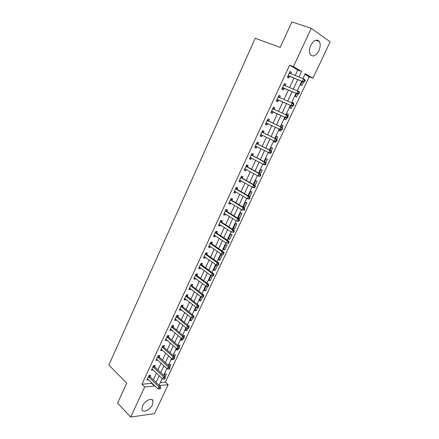 <?xml version="1.0" encoding="UTF-8"?>
<svg xmlns="http://www.w3.org/2000/svg" width="439" height="439" viewBox="0 0 439 439"><rect width="100%" height="100%" fill="white"/><g stroke="black" fill="none" stroke-linecap="round" stroke-linejoin="round"><path stroke-width="0.66" d="M142.51 405.938C144.766 400.708 152.201 397.191 153.063 400.856L152.487 404.659C150.264 409.812 142.829 413.417 141.934 409.691L142.51 405.938M310.817 45.327C313.874 40.048 316.717 38.775 319.345 41.502C320.618 43.966 320.459 47.05 318.862 50.759C315.811 56.033 312.963 57.279 310.324 54.507C309.083 52.082 309.248 49.025 310.817 45.327M160.301 382.561L165.404 382.095L168.159 384.712L154.495 413.631L130.723 417.05L117.586 403.106L126.717 383.143L108.856 365.061L255.207 38.292L280.214 47.417L291.858 21.95L311.24 28.277L330.144 41.809L312.925 78.263L305.242 73.653L302.926 78.581M165.404 382.095L309.182 76.809L312.925 78.263M309.182 76.809L304.951 74.273M302.268 81.462L300.682 84.842L301.972 85.578L303.645 82.011M299.096 91.696L297.796 90.988M296.588 93.556L295.255 96.404L296.555 97.096L297.955 94.122M293.433 103.736L293.757 103.055L292.445 102.38L292.122 103.066M290.958 105.558L289.866 107.873L291.183 108.532L292.303 106.145M287.819 115.687L288.401 114.447L287.084 113.805L286.497 115.051M285.366 117.465L284.521 119.265L285.844 119.885L286.7 118.069M282.25 127.54L283.089 125.757L281.756 125.153L280.927 126.92M279.802 129.313L279.215 130.564L280.548 131.151L281.136 129.906M276.718 139.3L277.81 136.979L276.471 136.408L275.412 138.664M274.276 141.095L273.947 141.786L275.297 142.34L275.615 141.654M271.236 150.972L272.575 148.119L271.225 147.586L269.947 150.314M268.789 152.783L270.139 153.31M265.793 162.551L267.378 159.181L266.018 158.682L264.519 161.876M260.393 174.042L262.22 170.162L260.848 169.695L259.131 173.35M255.037 185.445L257.095 181.06L255.717 180.627L253.786 184.737M249.72 196.76L252.013 191.876L250.62 191.475L248.479 196.035M243.678 207.526L244.556 207.746L246.965 202.62L245.566 202.253L243.217 207.252M240.545 212.948L238.147 218.057L239.562 218.375L241.955 213.283L240.545 212.948M235.556 223.566L233.18 228.637L234.602 228.928L236.978 223.874L235.556 223.566M230.607 234.108L228.247 239.145L229.679 239.403L232.039 234.382L230.607 234.108M225.695 244.578L223.347 249.577L224.79 249.802L227.133 244.819L225.695 244.578M220.817 254.971L218.485 259.932L219.939 260.129L222.26 255.185L220.817 254.971M215.972 265.288L213.661 270.215L215.115 270.386L217.426 265.474L215.972 265.288M211.11 275.643L208.865 280.428L210.33 280.565L212.558 275.829M206.1 286.316L204.108 290.569L205.578 290.678L207.554 286.475M201.128 296.912L199.383 300.633L200.864 300.72L202.588 297.044M196.189 307.426L194.686 310.631L196.178 310.686L197.66 307.536M191.289 317.869L190.027 320.563L191.525 320.591L192.765 317.951M186.427 328.235L185.395 330.419L186.904 330.419L187.887 328.323M188.402 325.705L189.116 325.711L188.918 326.133M181.598 338.524L180.802 340.214L182.311 340.187L183.052 338.617M183.052 335.522L184.512 335.506L184.089 336.406M179.299 346.607L179.941 345.235L178.426 345.279L178.234 345.68M176.802 348.736L176.237 349.938L177.757 349.883L178.25 348.835M174.535 356.731L175.397 354.899L173.877 354.964L173.487 355.793M172.039 358.877L171.704 359.596L173.229 359.514L173.482 358.981M169.811 366.784L170.886 364.496L169.361 364.589L168.774 365.83M167.314 368.947L168.746 369.056M165.119 376.766L166.408 374.028L164.872 374.143L164.093 375.8M295.189 75.53L297.774 69.982L289.636 65.115L141.929 384.235L151.674 383.346L151.861 382.94M153.326 379.795L156.454 373.09M157.908 369.973L161.08 363.168M162.523 360.079L165.739 353.175M167.166 350.113L170.431 343.117M171.847 340.082L175.156 332.981M176.555 329.974L179.913 322.775M181.302 319.795L184.709 312.491M186.081 309.544L189.538 302.131M190.899 299.217L194.4 291.699M195.75 288.813L199.301 281.19M200.634 278.337L204.239 270.605M205.556 267.779L209.211 259.943M210.511 257.15L214.216 249.198M215.505 246.438L219.264 238.377M220.537 235.65L224.345 227.473M225.602 224.779L229.471 216.487M230.711 213.826L234.629 205.419M235.853 202.796L239.826 194.268M241.038 191.678L245.066 183.036M246.257 180.478L250.345 171.715M251.52 169.196L255.663 160.306M256.82 157.826L261.024 148.81M262.16 146.368L266.424 137.226M267.543 134.822L271.862 125.554M272.97 123.189L277.338 113.816M278.452 111.429L282.837 102.024M283.984 99.554L288.379 90.132M289.564 87.591L293.965 78.153M290.695 73.763L291.375 72.298L290.009 71.497L287.336 77.264L288.708 78.043L289.427 76.49M285.125 85.759L285.827 84.244L284.45 83.487L281.794 89.21L283.177 89.951L283.896 88.404M279.605 97.639L280.318 96.103L278.93 95.384L276.296 101.063L277.689 101.76L278.403 100.229M274.145 109.393L274.852 107.868L273.453 107.187L270.836 112.823L272.246 113.487L272.948 111.961M268.723 121.06L269.431 119.545L268.015 118.903L265.425 124.495L266.841 125.12L267.543 123.611M263.351 132.633L264.048 131.135L262.621 130.526L260.047 136.074L261.479 136.661L262.171 135.163M258.011 144.124L258.703 142.631L257.27 142.066L254.719 147.57L256.156 148.119L256.831 146.664M252.716 155.521L253.402 154.045L251.959 153.513L249.423 158.978L250.872 159.489L251.514 158.106M247.459 166.836L248.139 165.371L246.691 164.877L244.172 170.299L245.631 170.776L246.246 169.454M242.246 178.069L242.921 176.61L241.455 176.154L238.959 181.537L240.429 181.976L241.011 180.72M237.065 189.214L237.735 187.771L236.264 187.343L233.784 192.688L235.266 193.094L235.814 191.903M231.929 200.277L232.593 198.845L231.112 198.455L228.648 203.756L230.14 204.13L230.662 202.999M226.826 211.258L227.49 209.837L225.992 209.48L223.55 214.742L225.048 215.083L225.547 214.018M221.761 222.161L222.419 220.746L220.916 220.422L218.49 225.646L219.999 225.953L220.466 224.949M216.734 232.983L217.387 231.578L215.878 231.287L213.469 236.473L214.984 236.747L215.423 235.803M211.746 243.722L212.394 242.328L210.874 242.07L208.487 247.217L210.012 247.459L210.418 246.575M206.796 254.384L207.438 253.001L205.907 252.776L203.537 257.885L205.068 258.094L205.452 257.27M201.88 264.969L202.516 263.598L200.974 263.4L198.626 268.476L200.168 268.652L200.524 267.883M196.996 275.478L197.632 274.112L196.085 273.952L193.747 278.984L195.295 279.133L195.629 278.425M192.15 285.91L192.781 284.554L191.223 284.423L188.902 289.422L190.466 289.542L190.767 288.884M187.338 296.265L187.963 294.92L186.399 294.821L184.095 299.782L185.664 299.87L185.944 299.272M182.564 306.548L183.184 305.215L181.609 305.143L179.326 310.071L180.901 310.126L181.153 309.583M177.822 316.755L178.437 315.432L176.857 315.389L174.585 320.283L176.171 320.311L176.396 319.822M173.114 326.89L173.723 325.579L172.137 325.562L169.882 330.424L171.473 330.424L171.676 329.985M168.439 336.954L169.042 335.654L167.451 335.665L165.212 340.488L166.809 340.461L166.99 340.077M163.796 346.953L164.4 345.652L162.798 345.696L160.575 350.487L162.178 350.432L162.331 350.097M159.187 356.874L159.785 355.585L158.177 355.656L155.971 360.414L157.711 360.046M154.61 366.724L155.203 365.446L153.584 365.544L151.395 370.269L153.123 369.923M150.067 376.508L150.654 375.241L149.03 375.367L146.856 380.053L148.569 379.735M130.723 417.05L144.689 386.968L154.435 386.035L154.627 385.623M141.929 384.235L144.689 386.968M289.636 65.115L293.455 66.58L311.24 28.277M298.954 77.017L301.56 71.442L293.455 66.58M156.103 382.468L159.247 375.74M160.712 372.612L163.906 365.786M165.355 362.685L168.592 355.76M170.03 352.687L173.317 345.663M174.738 342.618L178.075 335.489M179.485 332.471L182.865 325.244M184.259 322.259L187.689 314.928M189.072 311.97L192.551 304.534M193.923 301.604L197.446 294.059M198.807 291.161L202.379 283.512M203.723 280.647L207.351 272.888M208.679 270.051L212.355 262.182M213.667 259.378L217.398 251.399M218.699 248.628L222.48 240.534M223.764 237.795L227.6 229.592M228.867 226.881L232.758 218.562M234.009 215.889L237.954 207.449M239.189 204.81L243.19 196.255M244.408 193.654L248.469 184.973M249.665 182.404L253.78 173.608M254.966 171.078L259.142 162.15M260.305 159.659L264.536 150.61M265.683 148.157L269.98 138.976M271.11 136.562L275.462 127.255M276.57 124.879L280.971 115.468M282.096 113.07L286.513 103.62M287.671 101.146L292.094 91.685M293.29 89.128L297.724 79.651M159.308 385.563L168.159 384.712M301.686 81.231L297.219 90.752M296.018 93.315L291.556 102.825M290.388 105.311L285.937 114.798M284.807 117.208L280.373 126.662M279.248 129.05L274.863 138.395M273.727 140.826L269.403 150.039M268.245 152.503L263.982 161.596M262.807 164.098L258.598 173.059M257.408 175.6L253.259 184.44M252.052 187.019L247.964 195.734M246.734 198.346L242.707 206.939M241.461 209.59L237.483 218.062M236.226 220.746L232.308 229.103M231.029 231.819L227.166 240.056M225.871 242.811L222.063 250.932M220.757 253.72L216.998 261.726M215.675 264.547L211.971 272.443M210.632 275.291L206.978 283.078M205.628 285.959L202.022 293.636M200.661 296.55L197.106 304.117M195.728 307.059L192.227 314.522M190.833 317.496L187.376 324.855M185.971 327.851L182.569 335.105M181.148 338.134L177.79 345.29M176.357 348.346L173.048 355.398M171.6 358.482L168.34 365.429M166.88 368.541L163.665 375.394M162.194 378.533L159.022 385.288M297.774 69.982L301.56 71.442M151.674 383.346L154.435 386.035M289.905 71.722L291.375 72.298M172.604 358.948L173.229 359.514M176.697 348.95L177.757 349.883M181.247 339.265L182.311 340.187M185.823 329.513L186.904 330.419M190.433 319.696L191.525 320.591M195.075 309.808L196.178 310.686M199.75 299.848L200.864 300.72M204.453 289.822L205.578 290.678M209.194 279.725L210.33 280.565M213.969 269.557L215.115 270.386M218.776 259.317L219.939 260.129M223.616 249.006L224.79 249.802M228.494 238.618L229.679 239.403M233.405 228.159L234.602 228.928M238.35 217.623L239.562 218.375M243.332 207.01L244.556 207.746M268.877 152.827L270.078 153.441M273.991 141.693L275.297 142.34M279.231 130.526L280.548 131.151M287.062 113.849L288.401 114.447M292.401 102.474L293.757 103.055M298.081 91.136L299.151 91.575M284.373 83.651L285.827 84.244M278.88 95.488L280.318 96.103M273.431 107.231L274.852 107.868M265.441 124.451L266.841 125.12M260.097 135.98L261.479 136.661M254.79 147.416L256.156 148.119M249.522 158.77L250.872 159.489M244.293 170.036L245.631 170.776M239.107 181.219L240.429 181.976M233.954 192.32L235.266 193.094M228.845 203.339L230.14 204.13M223.769 214.276L225.048 215.083M218.732 225.13L219.999 225.953M213.733 235.902L214.984 236.747M208.772 246.603L210.012 247.459M203.844 257.221L205.068 258.094M198.955 267.763L200.168 268.652M194.098 278.227L195.295 279.133M189.275 288.621L190.466 289.542M184.49 298.937L185.664 299.87M179.738 309.177L180.901 310.126M175.024 319.345L176.171 320.311M170.337 329.442L171.473 330.424M165.684 339.468L166.809 340.461M161.069 349.422L162.178 350.432M156.482 359.305L157.579 360.326M151.927 369.122L153.013 370.159M147.405 378.868L148.481 379.916M288.489 75.733L303.783 82.066L288.061 75.706M304.2 81.188L302.433 81.281L303.579 78.839L304.929 79.629L305.198 80.529L304.661 80.211L304.2 81.188L304.737 81.5L305.198 80.529M289.285 73.066L303.579 78.839L304.661 80.211M289.861 76.518L287.616 76.655M289.531 72.528L290.508 73.686M303.783 82.066L304.737 81.5M282.935 87.696L298.086 94.182L282.513 87.663M298.482 93.353L296.726 93.441L297.861 91.016L299.222 91.767L299.48 92.684L298.937 92.382L298.482 93.353L299.025 93.65L299.48 92.684M283.726 85.04L297.861 91.016L298.937 92.382M284.318 88.442L282.101 88.546M284 84.447L285.054 85.726M298.086 94.182L299.025 93.65M277.432 99.571L292.44 106.2L277.009 99.527M292.808 105.426L291.062 105.503L292.193 103.099L293.565 103.807L293.812 104.745L293.263 104.46L292.808 105.426L293.356 105.706L293.812 104.745M278.211 96.926L292.193 103.099L293.263 104.46M278.82 100.273L276.625 100.344M278.513 96.278L279.638 97.677M292.44 106.2L293.356 105.706M271.96 111.347L286.832 118.129L271.543 111.297M287.177 117.4L285.443 117.471L286.563 115.084L287.951 115.753L288.182 116.708L287.627 116.445L287.177 117.4L287.732 117.663L288.182 116.708M272.74 108.718L286.563 115.084L287.627 116.445M273.365 112.016L271.192 112.055M273.063 108.021L274.271 109.547M286.832 118.129L287.732 117.663M282.156 129.527L282.601 128.583L282.041 128.331L281.597 129.28L282.156 129.527L281.267 129.966L266.127 122.98M281.597 129.28L279.873 129.346L280.982 126.975L282.381 127.606L269.03 121.34L267.658 119.671M267.313 120.423L280.982 126.975L282.041 128.331M267.746 123.606L265.804 123.672M282.601 128.583L282.381 127.606M276.619 141.303L277.058 140.365L276.499 140.129L276.054 141.067L276.619 141.303L275.752 141.709L260.744 134.575M276.054 141.067L274.342 141.128L275.445 138.779L276.85 139.366L263.652 132.924L262.297 131.234M261.924 132.035L275.445 138.779L276.499 140.129M262.231 135.163L260.453 135.207M277.058 140.365L276.85 139.366M271.126 152.986L271.56 152.053L270.995 151.834L270.556 152.767L271.126 152.986L270.276 153.359L255.41 146.077M270.556 152.767L268.849 152.816L269.947 150.484L271.368 151.038L258.313 144.415L256.974 142.708M256.579 143.558L269.947 150.484L270.995 151.834M256.766 146.637L255.141 146.648M271.56 152.053L271.368 151.038M265.672 164.576L266.105 163.654L265.535 163.451L265.101 164.373L265.672 164.576L264.838 164.921L263.405 164.416L250.109 157.497M265.101 164.373L263.405 164.416L264.492 162.106L265.924 162.617L253.012 155.818L251.69 154.094M251.273 154.994L264.492 162.106L265.535 163.451M251.349 158.013L249.873 158.007M266.105 163.654L265.924 162.617M260.267 176.077L260.695 175.161L260.118 174.974L259.685 175.891L260.267 176.077L259.444 176.396L258 175.929L244.852 168.828M259.685 175.891L258 175.929L259.081 173.635L260.519 174.107L247.755 167.138L246.444 165.399M246.005 166.348L259.081 173.635L260.118 174.974M245.972 169.306L244.644 169.284M260.695 175.161L260.519 174.107M254.894 187.497L255.322 186.586L254.741 186.41L254.313 187.321L254.894 187.497L254.093 187.782L252.639 187.354L239.634 180.078M254.313 187.321L252.639 187.354L253.709 185.071L255.163 185.516L242.531 178.371L241.241 176.615M240.781 177.614L253.709 185.071L254.741 186.41M240.638 180.511L239.453 180.473M255.322 186.586L255.163 185.516M249.571 198.823L249.994 197.923L249.407 197.759L248.984 198.664L249.571 198.823L248.781 199.087L247.316 198.686L234.453 191.239M248.984 198.664L247.316 198.686L248.381 196.425L249.84 196.831L237.351 189.522L236.078 187.749M235.589 188.797L248.381 196.425L249.407 197.759M235.342 191.623L234.3 191.574M249.994 197.923L249.84 196.831M244.282 210.067L244.704 209.173L244.117 209.024L243.694 209.919L244.282 210.067L243.513 210.297L242.037 209.941L229.317 202.319M243.694 209.919L242.037 209.941L243.091 207.696L244.561 208.064L232.209 200.59L230.947 198.801M230.442 199.893L243.091 207.696L244.117 209.024M230.091 202.653L229.185 202.598M244.704 209.173L244.561 208.064M239.035 221.223L239.453 220.334L238.86 220.202L238.443 221.091L239.035 221.223L236.797 221.102L224.214 213.316M238.443 221.091L236.797 221.102L237.839 218.874L239.321 219.209L227.106 211.576L225.86 209.771M225.333 210.907L237.839 218.874L238.86 220.202M224.883 213.601L224.109 213.541M239.453 220.334L239.321 219.209M233.828 232.297L234.245 231.413L233.647 231.298L233.23 232.182L233.828 232.297L231.594 232.182L219.149 224.236M233.23 232.182L231.594 232.182L232.632 229.976L234.124 230.272L222.041 222.48L220.806 220.658M220.257 221.843L232.632 229.976L233.647 231.298M219.709 224.461L219.072 224.4M234.245 231.413L234.124 230.272M228.659 243.288L229.07 242.41L228.472 242.306L228.06 243.184L228.659 243.288L226.431 243.184L214.122 235.068M228.06 243.184L226.431 243.184L227.457 240.989L228.96 241.252L217.009 233.301L215.79 231.468M215.225 232.697L227.457 240.989L228.472 242.306M214.578 235.238L214.067 235.183M229.07 242.41L228.96 241.252M223.533 254.197L223.939 253.325L223.336 253.237L222.924 254.104L223.533 254.197L221.305 254.099L209.134 245.824M222.924 254.104L221.305 254.099L222.326 251.92L223.841 252.156L212.015 244.046L210.813 242.196M210.226 243.469L222.326 251.92L223.336 253.237M209.485 245.928L209.101 245.884M223.939 253.325L223.841 252.156M218.441 265.024L218.847 264.163L218.238 264.08L217.832 264.947L218.441 265.024L216.218 264.931L204.179 256.502M217.832 264.947L216.218 264.931L217.234 262.769L218.754 262.972L207.06 254.713L205.875 252.848M205.265 254.165L217.234 262.769L218.238 264.08M218.847 264.163L218.754 262.972M213.387 275.769L213.788 274.913L213.178 274.847L212.772 275.703L213.387 275.769L211.17 275.687L199.262 267.099M212.772 275.703L211.17 275.687L212.174 273.541L213.711 273.711L202.143 265.299L200.969 263.422M200.338 264.777L212.174 273.541L213.178 274.847M213.788 274.913L213.711 273.711M208.371 286.437L208.772 285.586L208.152 285.537L207.751 286.387L208.371 286.437L206.16 286.36L194.378 277.624M207.751 286.387L206.16 286.36L207.159 284.231L208.701 284.368L197.259 275.813L196.118 273.952M195.448 275.319L207.159 284.231L208.152 285.537M208.772 285.586L208.701 284.368M203.389 297.027L203.789 296.182L203.169 296.144L202.769 296.989L203.389 297.027L201.183 296.956L189.533 288.066M202.769 296.989L201.183 296.956L202.176 294.843L203.729 294.948L192.408 286.244L191.316 284.428M190.592 285.778L202.176 294.843L203.169 296.144M203.789 296.182L203.729 294.948M198.45 307.536L198.84 306.702L198.219 306.669L197.824 307.509L198.45 307.536L196.249 307.476L184.72 298.438M197.824 307.509L196.249 307.476L197.232 305.374L198.79 305.451L187.596 296.605L186.542 294.827M185.774 296.166L197.232 305.374L198.219 306.669M198.84 306.702L198.79 305.451M180.989 306.477L192.32 315.833L191.344 317.913L179.946 308.738M181.801 305.149L182.816 306.888L193.89 315.871L192.32 315.833L193.308 317.123L192.913 317.957L193.544 317.973L193.934 317.139L193.308 317.123M193.934 317.139L193.89 315.871M191.344 317.913L192.913 317.957M176.242 316.717L187.448 326.21L186.482 328.279L175.199 318.955M177.093 315.394L178.069 317.101L189.028 326.226L187.448 326.21L188.43 327.499L188.04 328.328L188.671 328.328L189.061 327.505L188.43 327.499M189.061 327.505L189.028 326.226M186.482 328.279L188.04 328.328M171.523 326.885L182.613 336.515L181.647 338.568L170.491 329.107M172.417 325.568L173.361 327.242L184.199 336.499L182.613 336.515L183.59 337.8L183.2 338.623L183.837 338.612L184.221 337.794L183.59 337.8M184.221 337.794L184.199 336.499M181.647 338.568L183.2 338.623M166.842 336.976L177.811 346.744L176.851 348.786L165.816 339.182M167.769 335.665L168.68 337.311L179.403 346.7L177.811 346.744L178.783 348.028L178.399 348.84L179.035 348.824L179.419 348.006L178.783 348.028M179.419 348.006L179.403 346.7M176.851 348.786L178.399 348.84M162.194 346.997L173.043 356.902L172.093 358.926L161.173 349.192M163.154 345.685L164.038 347.304L174.64 356.825L173.043 356.902L174.009 358.18L173.63 358.987L174.267 358.954L174.651 358.147L174.009 358.18M174.651 358.147L174.64 356.825M172.093 358.926L173.63 358.987M157.574 356.945L168.307 366.988L167.369 368.996L156.564 359.124M158.572 355.639L159.423 357.231L169.915 366.883L168.307 366.988L169.273 368.261L168.894 369.062L169.536 369.018L169.915 368.217L169.273 368.261M169.915 368.217L169.915 366.883M167.369 368.996L168.894 369.062M152.992 366.828L163.61 376.997L162.671 378.989L151.987 368.99M154.018 365.517L154.846 367.086L165.223 376.865L163.61 376.997L164.57 378.264L164.191 379.066L164.839 379.011L165.212 378.215L164.57 378.264M165.212 378.215L165.223 376.865M162.671 378.989L164.191 379.066M148.442 376.64L158.945 386.935L158.013 388.916L147.444 378.786M149.496 375.329L150.297 376.876L160.564 386.775L158.945 386.935L159.9 388.202L159.527 388.992L160.175 388.927L160.548 388.136L159.9 388.202M160.548 388.136L160.564 386.775M158.013 388.916L159.527 388.992M289.356 73.148L289.8 73.406M288.176 75.695L289.548 76.479M283.797 85.128L284.417 85.468M282.628 87.652L284.011 88.393M278.282 97.014L279.292 97.529M277.124 99.516L278.518 100.224M272.811 108.806L274.216 109.481M271.659 111.292L273.063 111.956M267.384 120.511L268.794 121.148M267.62 120.703L269.03 121.34M266.237 122.975L267.653 123.606M261.995 132.128L263.416 132.726M262.226 132.32L263.652 132.924M260.859 134.57L261.913 135.009M256.645 143.652L258.077 144.212M256.875 143.849L258.313 144.415M255.52 146.077L256.173 146.33M251.338 155.088L252.782 155.615M251.569 155.291L253.012 155.818M250.219 157.497L250.696 157.667M246.07 166.441L247.525 166.93M246.295 166.65L247.755 167.138M244.962 168.834L245.335 168.955M240.841 177.707L242.306 178.163M241.066 177.916L242.531 178.371M239.743 180.083L240.051 180.177M235.655 188.891L237.131 189.308M235.875 189.105L237.351 189.522M230.502 199.986L231.99 200.376M230.722 200.206L232.209 200.59M225.394 211.005L226.886 211.357M225.613 211.225L227.106 211.576M220.318 221.942L221.827 222.26M220.537 222.161L222.041 222.48M215.286 232.791L216.8 233.076M215.494 233.016L217.009 233.301M210.286 243.568L211.807 243.821M210.495 243.793L212.015 244.046M205.32 254.263L206.857 254.483M205.529 254.488L207.06 254.713M200.398 264.882L201.935 265.068M200.601 265.112L202.143 265.299M195.509 275.418L197.056 275.577M195.712 275.654L197.259 275.813M190.652 285.882L192.211 286.009M190.85 286.118L192.408 286.244M185.834 296.27L187.398 296.369M186.032 296.506L187.596 296.605M181.049 306.581L182.619 306.652M181.241 306.823L182.816 306.888M176.297 316.821L177.877 316.859M176.489 317.068L178.069 317.101M171.578 326.989L173.169 326.995M171.77 327.236L173.361 327.242M166.897 337.081L168.494 337.064M167.083 337.328L168.68 337.311M162.249 347.101L163.851 347.057M162.435 347.353L164.038 347.304M157.628 357.055L159.242 356.978M157.815 357.308L159.423 357.231M153.046 366.933L154.66 366.834M153.227 367.191L154.846 367.086M148.492 376.744L150.116 376.618M148.673 377.002L150.297 376.876M153.063 400.856L151.664 399.457M319.345 41.502L315.592 40.229"/></g></svg>

